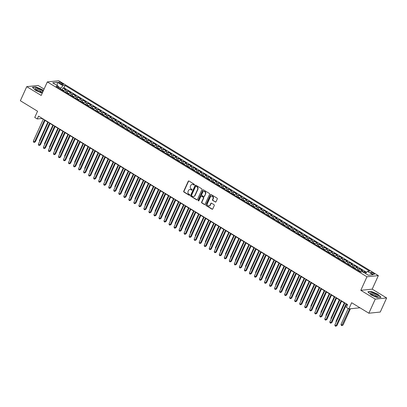 <?xml version="1.0" encoding="UTF-8"?>
<svg xmlns="http://www.w3.org/2000/svg" width="407" height="407" viewBox="0 0 407 407"><rect width="100%" height="100%" fill="white"/><g stroke="black" fill="none" stroke-linecap="round" stroke-linejoin="round"><path stroke-width="0.61" d="M194.398 184.814A0.443 0.387 -95.9 0 0 194.231 184.213L188.99 181.018A0.631 0.555 -95.9 0 0 188.248 181.273L183.725 191.234A0.631 0.555 -95.9 0 0 183.969 192.089L189.209 195.284A0.443 0.387 -95.9 0 0 189.733 195.106A0.443 0.387 -95.9 0 0 189.56 194.505L188.884 194.093A2.02 1.77 -95.9 0 1 188.11 191.361L188.487 190.532A2.02 1.77 -95.9 0 1 190.868 189.723L191.544 190.135A0.443 0.387 -95.9 0 0 191.895 189.362L191.219 188.945A2.02 1.77 -95.9 0 1 190.44 186.213L190.817 185.383A2.02 1.77 -95.9 0 1 193.203 184.575L193.88 184.987A0.443 0.387 -95.9 0 0 194.398 184.814M373.55 273.239A2.055 0.549 24.4 0 0 370.691 272.492A2.055 0.549 24.4 0 0 371.581 273.443A2.055 0.549 24.4 0 0 374.435 274.191A2.055 0.549 24.4 0 0 373.55 273.239M215.262 202.02A0.631 0.555 -95.9 0 0 216.005 201.765L217.277 198.972A0.631 0.555 -95.9 0 0 217.033 198.117L211.213 194.566A0.631 0.555 -95.9 0 0 210.47 194.821L205.947 204.782A0.631 0.555 -95.9 0 0 206.191 205.637L212.011 209.183A0.631 0.555 -95.9 0 0 212.754 208.933L214.286 205.555A0.631 0.555 -95.9 0 0 214.046 204.701L211.554 203.185A0.631 0.555 -95.9 0 0 210.811 203.434L210.053 205.108A1.689 1.48 -95.9 0 1 207.412 203.5L210.388 196.942A1.689 1.48 -95.9 0 1 213.024 198.55L212.53 199.644A0.631 0.555 -95.9 0 0 212.769 200.498L215.573 201.984A0.631 0.555 -95.9 0 0 215.73 202.05M44.078 89.092L38.136 85.465L26.745 86.645L20.35 100.738L37.561 111.233L34.748 117.435L37.261 118.966L38.543 116.148L347.609 304.578L346.326 307.402L348.84 308.933L359.941 307.784M375.259 299.13L386.65 297.955L372.202 289.143L360.811 290.323L375.259 299.13L368.864 313.222L351.653 302.732L348.84 308.933M360.811 290.323L366.951 276.791L47.329 81.924L58.72 80.744L378.337 275.615L366.951 276.791M26.745 86.645L41.193 95.452L47.329 81.924M201.933 189.616A0.631 0.555 -95.9 0 0 201.694 188.762L195.869 185.216A0.631 0.555 -95.9 0 0 195.126 185.465L190.608 195.426A0.631 0.555 -95.9 0 0 190.852 196.281L196.673 199.832A0.631 0.555 -95.9 0 0 197.415 199.578L201.933 189.616M203.541 189.891L209.361 193.442A0.631 0.555 -95.9 0 1 209.605 194.292L205.087 204.253A0.631 0.555 -95.9 0 1 204.339 204.507L201.852 202.986A0.631 0.555 -95.9 0 1 201.607 202.137L203.439 198.097A0.631 0.555 -95.9 0 0 203.2 197.242L201.546 196.235A0.631 0.555 -95.9 0 0 200.804 196.484L198.896 200.692A0.443 0.387 -95.9 0 1 198.204 200.269L202.798 190.145A0.631 0.555 -95.9 0 1 203.541 189.891M386.65 297.955L380.255 312.047L368.864 313.222M366.112 272.771L364.479 271.779L364.082 272.649M363.013 271.998A2.569 1.028 -58.6 0 1 363.354 271.891L361.345 270.67L362.469 270.553L359.452 268.712L358.715 270.34M356.939 269.831A2.569 1.028 -58.6 0 1 358.333 268.829L356.318 267.603L357.443 267.485L354.431 265.649L353.693 267.277M351.913 266.768A2.569 1.028 -58.6 0 1 353.307 265.766L351.297 264.54L352.421 264.423L349.404 262.586L348.667 264.209M346.886 263.705A2.569 1.028 -58.6 0 1 348.28 262.703L346.271 261.477L347.395 261.36L344.378 259.524L343.64 261.146M341.86 260.638A2.569 1.028 -58.6 0 1 343.254 259.635L341.244 258.414L342.368 258.297L339.352 256.456L338.614 258.084M336.838 257.575A2.569 1.028 -58.6 0 1 338.227 256.573L336.218 255.347L337.342 255.23L334.325 253.393L333.587 255.021M331.812 254.512A2.569 1.028 -58.6 0 1 333.206 253.51L331.191 252.284L332.316 252.167L329.304 250.33L328.566 251.953M326.785 251.45A2.569 1.028 -58.6 0 1 328.179 250.447L326.17 249.221L327.289 249.104L324.277 247.268L323.54 248.891M321.759 248.382A2.569 1.028 -58.6 0 1 323.153 247.38L321.143 246.154L322.268 246.042L319.251 244.2L318.513 245.828M316.732 245.319A2.569 1.028 -58.6 0 1 318.126 244.317L316.117 243.091L317.241 242.974L314.224 241.137L313.487 242.765M311.711 242.257A2.569 1.028 -58.6 0 1 313.1 241.254L311.09 240.028L312.215 239.911L309.198 238.075L308.46 239.698M306.685 239.194A2.569 1.028 -58.6 0 1 308.079 238.192L306.064 236.966L307.188 236.849L304.177 235.012L303.439 236.635M301.658 236.126A2.569 1.028 -58.6 0 1 303.052 235.124L301.043 233.898L302.162 233.786L299.15 231.944L298.412 233.572M296.632 233.063A2.569 1.028 -58.6 0 1 298.026 232.061L296.016 230.835L297.141 230.718L294.124 228.882L293.386 230.51M291.605 230.001A2.569 1.028 -58.6 0 1 292.999 228.999L290.99 227.772L292.114 227.655L289.097 225.819L288.359 227.442M286.584 226.938A2.569 1.028 -58.6 0 1 287.973 225.936L285.963 224.71L287.088 224.593L284.071 222.756L283.333 224.379M281.558 223.87A2.569 1.028 -58.6 0 1 282.946 222.868L280.937 221.642L282.061 221.53L279.049 219.688L278.312 221.316M276.531 220.808A2.569 1.028 -58.6 0 1 277.925 219.805L275.915 218.579L277.035 218.462L274.023 216.626L273.285 218.254M271.505 217.745A2.569 1.028 -58.6 0 1 272.899 216.743L270.889 215.517L272.013 215.4L268.996 213.563L268.259 215.186M266.478 214.682A2.569 1.028 -58.6 0 1 267.872 213.68L265.863 212.454L266.987 212.337L263.97 210.5L263.232 212.123M261.457 211.615A2.569 1.028 -58.6 0 1 262.846 210.612L260.836 209.386L261.96 209.274L258.944 207.433L258.206 209.061M256.43 208.552A2.569 1.028 -58.6 0 1 257.819 207.55L255.81 206.324L256.934 206.207L253.922 204.37L253.185 205.998M251.404 205.489A2.569 1.028 -58.6 0 1 252.798 204.487L250.788 203.261L251.908 203.144L248.896 201.307L248.158 202.93M246.377 202.427A2.569 1.028 -58.6 0 1 247.771 201.424L245.762 200.198L246.886 200.081L243.869 198.245L243.132 199.868M241.351 199.359A2.569 1.028 -58.6 0 1 242.745 198.357L240.735 197.13L241.86 197.019L238.843 195.177L238.105 196.805M236.33 196.296A2.569 1.028 -58.6 0 1 237.719 195.294L235.709 194.068L236.833 193.951L233.816 192.114L233.079 193.742M231.303 193.233A2.569 1.028 -58.6 0 1 232.692 192.231L230.683 191.005L231.807 190.888L228.79 189.052L228.057 190.674M226.277 190.171A2.569 1.028 -58.6 0 1 227.671 189.169L225.661 187.942L226.78 187.825L223.769 185.989L223.031 187.612M221.25 187.103A2.569 1.028 -58.6 0 1 222.644 186.101L220.635 184.875L221.759 184.763L218.742 182.921L218.004 184.549M216.224 184.04A2.569 1.028 -58.6 0 1 217.618 183.038L215.608 181.812L216.733 181.695L213.716 179.858L212.978 181.486M211.197 180.978A2.569 1.028 -58.6 0 1 212.591 179.975L210.582 178.749L211.706 178.632L208.689 176.796L207.952 178.419M206.176 177.915A2.569 1.028 -58.6 0 1 207.565 176.913L205.555 175.687L206.68 175.57L203.663 173.733L202.925 175.356M201.15 174.847A2.569 1.028 -58.6 0 1 202.544 173.845L200.529 172.619L201.653 172.507L198.641 170.665L197.904 172.293M196.123 171.785A2.569 1.028 -58.6 0 1 197.517 170.782L195.508 169.556L196.632 169.439L193.615 167.603L192.877 169.231M191.097 168.722A2.569 1.028 -58.6 0 1 192.491 167.72L190.481 166.494L191.605 166.377L188.589 164.54L187.851 166.163M186.07 165.659A2.569 1.028 -58.6 0 1 187.464 164.657L185.455 163.431L186.579 163.314L183.562 161.477L182.824 163.1M181.049 162.591A2.569 1.028 -58.6 0 1 182.438 161.589L180.428 160.363L181.553 160.251L178.536 158.409L177.798 160.037M176.022 159.529A2.569 1.028 -58.6 0 1 177.416 158.527L175.402 157.3L176.526 157.183L173.514 155.347L172.777 156.975M170.996 156.466A2.569 1.028 -58.6 0 1 172.39 155.464L170.38 154.238L171.505 154.121L168.488 152.284L167.75 153.907M165.97 153.403A2.569 1.028 -58.6 0 1 167.363 152.401L165.354 151.175L166.478 151.058L163.461 149.221L162.724 150.844M160.943 150.336A2.569 1.028 -58.6 0 1 162.337 149.333L160.327 148.107L161.452 147.995L158.435 146.154L157.697 147.782M155.922 147.273A2.569 1.028 -58.6 0 1 157.311 146.271L155.301 145.045L156.425 144.928L153.408 143.091L152.671 144.719M150.895 144.21A2.569 1.028 -58.6 0 1 152.289 143.208L150.275 141.982L151.399 141.865L148.387 140.028L147.649 141.651M145.869 141.148A2.569 1.028 -58.6 0 1 147.263 140.145L145.253 138.919L146.372 138.802L143.361 136.966L142.623 138.589M140.842 138.08A2.569 1.028 -58.6 0 1 142.236 137.078L140.227 135.852L141.351 135.74L138.334 133.898L137.597 135.526M135.816 135.017A2.569 1.028 -58.6 0 1 137.21 134.015L135.2 132.789L136.325 132.672L133.308 130.835L132.57 132.463M130.795 131.954A2.569 1.028 -58.6 0 1 132.183 130.952L130.174 129.726L131.298 129.609L128.281 127.773L127.544 129.395M125.768 128.892A2.569 1.028 -58.6 0 1 127.162 127.89L125.147 126.663L126.272 126.546L123.26 124.71L122.522 126.333M120.742 125.824A2.569 1.028 -58.6 0 1 122.136 124.822L120.126 123.596L121.245 123.484L118.234 121.642L117.496 123.27M115.715 122.761A2.569 1.028 -58.6 0 1 117.109 121.759L115.1 120.533L116.224 120.416L113.207 118.579L112.469 120.207M110.689 119.699A2.569 1.028 -58.6 0 1 112.083 118.696L110.073 117.47L111.197 117.353L108.181 115.517L107.443 117.14M105.667 116.631A2.569 1.028 -58.6 0 1 107.056 115.634L105.047 114.408L106.171 114.291L103.154 112.454L102.416 114.077M100.641 113.568A2.569 1.028 -58.6 0 1 102.03 112.566L100.02 111.34L101.145 111.228L98.133 109.386L97.395 111.014M95.614 110.506A2.569 1.028 -58.6 0 1 97.008 109.503L94.999 108.277L96.118 108.16L93.106 106.324L92.369 107.952M90.588 107.443A2.569 1.028 -58.6 0 1 91.982 106.441L89.972 105.215L91.097 105.098L88.08 103.261L87.342 104.884M85.562 104.375A2.569 1.028 -58.6 0 1 86.956 103.378L84.946 102.152L86.07 102.035L83.053 100.193L82.316 101.821M80.54 101.312A2.569 1.028 -58.6 0 1 81.929 100.31L79.92 99.084L81.044 98.972L78.027 97.131L77.289 98.759M75.514 98.25A2.569 1.028 -58.6 0 1 76.903 97.248L74.893 96.021L76.017 95.904L73.006 94.068L72.268 95.696M70.487 95.187A2.569 1.028 -58.6 0 1 71.881 94.185L69.872 92.959L70.991 92.842L67.979 91.005L66.855 91.122A2.569 1.028 121.4 0 0 65.461 92.119M67.241 92.628L67.979 91.005M59.478 83.14L60.582 83.811A1.989 0.534 24.4 0 0 63.355 84.539A1.989 0.534 24.4 0 0 62.495 83.618L61.386 82.942A1.989 0.534 24.4 0 0 58.618 82.219A1.989 0.534 24.4 0 0 59.478 83.14M365.445 273.479L367.445 271.362L369.602 271.143L65.059 85.465L62.902 85.689L60.251 88.945M367.445 271.362L372.975 274.735L368.294 275.218L362.764 271.845L360.612 272.069L56.069 86.396L58.221 86.172L52.696 82.804L57.377 82.316L62.902 85.689M366.554 272.308L63.985 87.836L62.953 87.937L65.97 89.779L64.845 89.896A2.569 1.028 121.4 0 0 63.451 90.898M71.881 94.185L73.006 94.068M76.903 97.248L78.027 97.131M81.929 100.31L83.053 100.193M86.956 103.378L88.08 103.261M91.982 106.441L93.106 106.324M97.008 109.503L98.133 109.386M102.03 112.566L103.154 112.454M107.056 115.634L108.181 115.517M112.083 118.696L113.207 118.579M117.109 121.759L118.234 121.642M122.136 124.822L123.26 124.71M127.162 127.89L128.281 127.773M132.183 130.952L133.308 130.835M137.21 134.015L138.334 133.898M142.236 137.078L143.361 136.966M147.263 140.145L148.387 140.028M152.289 143.208L153.408 143.091M157.311 146.271L158.435 146.154M162.337 149.333L163.461 149.221M167.363 152.401L168.488 152.284M172.39 155.464L173.514 155.347M177.416 158.527L178.536 158.409M182.438 161.589L183.562 161.477M187.464 164.657L188.589 164.54M192.491 167.72L193.615 167.603M197.517 170.782L198.641 170.665M202.544 173.845L203.663 173.733M207.565 176.913L208.689 176.796M212.591 179.975L213.716 179.858M217.618 183.038L218.742 182.921M222.644 186.101L223.769 185.989M227.671 189.169L228.79 189.052M232.692 192.231L233.816 192.114M237.719 195.294L238.843 195.177M242.745 198.357L243.869 198.245M247.771 201.424L248.896 201.307M252.798 204.487L253.922 204.37M257.819 207.55L258.944 207.433M262.846 210.612L263.97 210.5M267.872 213.68L268.996 213.563M272.899 216.743L274.023 216.626M277.925 219.805L279.049 219.688M282.946 222.868L284.071 222.756M287.973 225.936L289.097 225.819M292.999 228.999L294.124 228.882M298.026 232.061L299.15 231.944M303.052 235.124L304.177 235.012M308.079 238.192L309.198 238.075M313.1 241.254L314.224 241.137M318.126 244.317L319.251 244.2M323.153 247.38L324.277 247.268M328.179 250.447L329.304 250.33M333.206 253.51L334.325 253.393M338.227 256.573L339.352 256.456M343.254 259.635L344.378 259.524M348.28 262.703L349.404 262.586M353.307 265.766L354.431 265.649M358.333 268.829L359.452 268.712M363.354 271.891L364.479 271.779M60.648 88.07L58.267 86.62M372.202 289.143L378.337 275.615M37.261 118.966L41.88 118.488L43.239 119.317M45.07 120.436L48.265 122.38M50.097 123.499L53.292 125.448M55.123 126.562L58.318 128.51M60.144 129.624L63.339 131.573M65.171 132.692L68.366 134.636M70.197 135.755L73.392 137.703M75.224 138.818L78.419 140.766M80.25 141.88L83.445 143.829M85.272 144.948L88.467 146.891M90.298 148.011L93.493 149.959M95.324 151.073L98.519 153.022M100.351 154.136L103.546 156.085M105.377 157.204L108.572 159.147M110.399 160.266L113.594 162.215M115.425 163.329L118.62 165.278M120.452 166.392L123.647 168.34M125.478 169.46L128.673 171.403M130.505 172.522L133.7 174.471M135.531 175.585L138.721 177.533M140.552 178.648L143.747 180.596M145.579 181.715L148.774 183.659M150.605 184.778L153.8 186.727M155.632 187.841L158.827 189.789M160.658 190.903L163.848 192.852M165.68 193.971L168.874 195.915M170.706 197.034L173.901 198.982M175.732 200.096L178.927 202.045M180.759 203.159L183.954 205.108M185.785 206.227L188.975 208.17M190.807 209.29L194.002 211.238M195.833 212.352L199.028 214.301M200.86 215.415L204.055 217.363M205.886 218.483L209.081 220.426M210.912 221.545L214.107 223.494M215.934 224.608L219.129 226.557M220.96 227.671L224.155 229.619M225.987 230.738L229.182 232.682M231.013 233.801L234.208 235.75M236.04 236.864L239.235 238.812M241.061 239.927L244.256 241.875M246.087 242.994L249.282 244.938M251.114 246.057L254.309 248.005M256.14 249.12L259.335 251.068M261.167 252.182L264.362 254.131M266.188 255.25L269.383 257.193M271.215 258.313L274.41 260.261M276.241 261.375L279.436 263.324M281.268 264.438L284.462 266.387M286.294 267.506L289.489 269.454M291.32 270.569L294.51 272.517M296.342 273.631L299.537 275.58M301.368 276.694L304.563 278.642M306.395 279.762L309.59 281.71M311.421 282.824L314.616 284.773M316.448 285.887L319.637 287.835M321.469 288.95L324.664 290.898M326.495 292.017L329.69 293.966M331.522 295.08L334.717 297.029M336.548 298.143L339.743 300.091M341.575 301.205L344.765 303.154M346.596 304.273L347.497 304.823M62.215 89.565L62.953 87.937M63.985 87.836L65.059 85.465M58.384 87.805L58.221 86.172M69.872 92.959A2.569 1.028 121.4 0 0 68.478 93.961M74.893 96.021A2.569 1.028 121.4 0 0 73.504 97.024M79.92 99.084A2.569 1.028 121.4 0 0 78.526 100.086M84.946 102.152A2.569 1.028 121.4 0 0 83.552 103.154M89.972 105.215A2.569 1.028 121.4 0 0 88.578 106.217M94.999 108.277A2.569 1.028 121.4 0 0 93.605 109.28M100.02 111.34A2.569 1.028 121.4 0 0 98.631 112.342M105.047 114.408A2.569 1.028 121.4 0 0 103.653 115.41M110.073 117.47A2.569 1.028 121.4 0 0 108.679 118.473M115.1 120.533A2.569 1.028 121.4 0 0 113.706 121.535M120.126 123.596A2.569 1.028 121.4 0 0 118.732 124.598M125.147 126.663A2.569 1.028 121.4 0 0 123.759 127.666M130.174 129.726A2.569 1.028 121.4 0 0 128.78 130.728M135.2 132.789A2.569 1.028 121.4 0 0 133.806 133.791M140.227 135.852A2.569 1.028 121.4 0 0 138.833 136.854M145.253 138.919A2.569 1.028 121.4 0 0 143.859 139.922M150.275 141.982A2.569 1.028 121.4 0 0 148.886 142.984M155.301 145.045A2.569 1.028 121.4 0 0 153.912 146.047M160.327 148.107A2.569 1.028 121.4 0 0 158.934 149.11M165.354 151.175A2.569 1.028 121.4 0 0 163.96 152.177M170.38 154.238A2.569 1.028 121.4 0 0 168.986 155.24M175.402 157.3A2.569 1.028 121.4 0 0 174.013 158.303M180.428 160.363A2.569 1.028 121.4 0 0 179.039 161.365M185.455 163.431A2.569 1.028 121.4 0 0 184.061 164.433M190.481 166.494A2.569 1.028 121.4 0 0 189.087 167.496M195.508 169.556A2.569 1.028 121.4 0 0 194.114 170.558M200.529 172.619A2.569 1.028 121.4 0 0 199.14 173.621M205.555 175.687A2.569 1.028 121.4 0 0 204.166 176.689M210.582 178.749A2.569 1.028 121.4 0 0 209.188 179.752M215.608 181.812A2.569 1.028 121.4 0 0 214.214 182.814M220.635 184.875A2.569 1.028 121.4 0 0 219.241 185.877M225.661 187.942A2.569 1.028 121.4 0 0 224.267 188.945M230.683 191.005A2.569 1.028 121.4 0 0 229.294 192.007M235.709 194.068A2.569 1.028 121.4 0 0 234.315 195.07M240.735 197.13A2.569 1.028 121.4 0 0 239.341 198.133M245.762 200.198A2.569 1.028 121.4 0 0 244.368 201.2M250.788 203.261A2.569 1.028 121.4 0 0 249.394 204.263M255.81 206.324A2.569 1.028 121.4 0 0 254.421 207.326M260.836 209.386A2.569 1.028 121.4 0 0 259.442 210.388M265.863 212.454A2.569 1.028 121.4 0 0 264.469 213.456M270.889 215.517A2.569 1.028 121.4 0 0 269.495 216.519M275.915 218.579A2.569 1.028 121.4 0 0 274.522 219.582M280.937 221.642A2.569 1.028 121.4 0 0 279.548 222.644M285.963 224.71A2.569 1.028 121.4 0 0 284.569 225.712M290.99 227.772A2.569 1.028 121.4 0 0 289.596 228.775M296.016 230.835A2.569 1.028 121.4 0 0 294.622 231.837M301.043 233.898A2.569 1.028 121.4 0 0 299.649 234.9M306.064 236.966A2.569 1.028 121.4 0 0 304.675 237.968M311.09 240.028A2.569 1.028 121.4 0 0 309.696 241.03M316.117 243.091A2.569 1.028 121.4 0 0 314.723 244.093M321.143 246.154A2.569 1.028 121.4 0 0 319.749 247.156M326.17 249.221A2.569 1.028 121.4 0 0 324.776 250.224M331.191 252.284A2.569 1.028 121.4 0 0 329.802 253.286M336.218 255.347A2.569 1.028 121.4 0 0 334.829 256.349M341.244 258.414A2.569 1.028 121.4 0 0 339.85 259.412M346.271 261.477A2.569 1.028 121.4 0 0 344.877 262.479M351.297 264.54A2.569 1.028 121.4 0 0 349.903 265.542M356.318 267.603A2.569 1.028 121.4 0 0 354.929 268.605M361.345 270.67A2.569 1.028 121.4 0 0 359.956 271.667M57.158 85.521L57.377 82.316M43.371 90.654L42.404 89.682L35.836 86.905L32.407 87.261L35.541 90.395L42.104 93.172M380.988 297.339L377.854 294.205L371.286 291.422L367.857 291.778L370.991 294.912L377.554 297.69L380.988 297.339M194.251 184.987A0.443 0.387 -95.9 0 1 194.185 184.956L193.508 184.544A2.02 1.77 -95.9 0 0 192.343 184.33M190.008 189.479A2.02 1.77 -95.9 0 1 191.173 189.687L191.855 190.105A0.443 0.387 -95.9 0 0 191.916 190.135M188.833 180.952A0.631 0.555 -95.9 0 0 188.553 181.237L184.035 191.198A0.631 0.555 -95.9 0 0 184.279 192.053L189.52 195.248A0.443 0.387 -95.9 0 0 189.581 195.279M195.711 185.149A0.631 0.555 -95.9 0 0 195.436 185.434L190.914 195.396A0.631 0.555 -95.9 0 0 191.158 196.25L196.978 199.796A0.631 0.555 -95.9 0 0 197.141 199.862M196.062 186.32A0.443 0.387 -95.9 0 0 195.543 186.498L191.575 195.238A0.443 0.387 -95.9 0 0 191.743 195.838L192.46 196.276A2.02 1.77 -95.9 0 0 194.841 195.467L197.553 189.489A2.02 1.77 -95.9 0 0 196.779 186.757L196.372 186.289A0.443 0.387 -95.9 0 0 196.001 186.289M193.625 196.484A2.02 1.77 -95.9 0 0 195.151 195.431L194.841 195.467M196.372 186.289L197.085 186.721A2.02 1.77 -95.9 0 1 197.858 189.459L195.151 195.431M201.389 196.169A0.631 0.555 -95.9 0 1 201.852 196.199L203.505 197.207A0.631 0.555 -95.9 0 1 203.749 198.061L201.918 202.101A0.631 0.555 -95.9 0 0 202.157 202.956L204.65 204.477A0.631 0.555 -95.9 0 0 204.807 204.538M203.383 189.825A0.631 0.555 -95.9 0 0 203.103 190.11L198.509 200.239A0.443 0.387 -95.9 0 0 198.743 200.865M205.342 193.905A1.689 1.48 -95.9 0 0 202.701 192.292L201.653 194.602A0.631 0.555 -95.9 0 0 201.897 195.457L203.551 196.464A0.631 0.555 -95.9 0 0 204.294 196.215L205.652 193.869A1.689 1.48 -95.9 0 0 204.004 191.412M204.019 196.5A0.631 0.555 -95.9 0 0 204.604 196.179L204.294 196.215M205.652 193.869L204.604 196.179M211.686 196.062A1.689 1.48 -95.9 0 1 213.334 198.519L212.836 199.613A0.631 0.555 -95.9 0 0 213.08 200.468L215.573 201.984M209.056 205.957A1.689 1.48 -95.9 0 0 210.358 205.077L210.053 205.108M211.396 203.118A0.631 0.555 -95.9 0 0 211.116 203.403L210.358 205.077M211.055 194.5A0.631 0.555 -95.9 0 0 210.775 194.79L206.257 204.746A0.631 0.555 -95.9 0 0 206.502 205.601L212.322 209.152A0.631 0.555 -95.9 0 0 212.479 209.218M63.838 90.481L61.289 89.367A1.704 0.682 121.4 0 0 61.065 89.438M62.586 90.41L61.986 90.044M47.838 122.12L39.484 140.537L39.911 140.797M39.698 141.27L39.484 140.537M44.602 119.846L34.58 141.936L33.328 141.173L43.346 119.078M45.177 120.197L35.353 141.86L34.102 142.419L33.603 142.109L33.328 141.173M35.353 141.86L34.102 142.419M40.924 89.947A4.177 1.114 24.4 0 0 36.452 88.197A4.177 1.114 24.4 0 0 35.363 89.128A4.177 1.114 24.4 0 0 36.92 90.359A4.177 1.114 24.4 0 0 42.033 92.155A4.177 1.114 24.4 0 0 40.924 89.947M41.168 92.068A2.859 0.763 24.4 0 0 41.224 92.002A2.859 0.763 24.4 0 0 39.988 90.68A2.859 0.763 24.4 0 0 36.014 89.637A2.859 0.763 24.4 0 0 35.994 89.723M32.601 87.454L35.882 87.113L42.247 89.81L43.284 90.847M372.542 292.842A4.177 1.114 24.4 0 0 370.813 293.645A4.177 1.114 24.4 0 0 376.2 296.5A4.177 1.114 24.4 0 0 377.482 296.672A4.177 1.114 24.4 0 0 377.243 295.06A4.177 1.114 24.4 0 0 372.542 292.842M376.617 296.591A2.859 0.763 24.4 0 0 376.673 296.52A2.859 0.763 24.4 0 0 375.544 295.263A2.859 0.763 24.4 0 0 372.817 294.088A2.859 0.763 24.4 0 0 371.464 294.159A2.859 0.763 24.4 0 0 371.443 294.241M368.05 291.972L371.332 291.636L377.696 294.327L380.733 297.364L377.554 297.69M68.864 93.544L66.316 92.43A1.704 0.682 121.4 0 0 66.092 92.506M67.613 93.473L67.007 93.106M52.864 125.183L44.511 143.6L44.938 143.859M44.724 144.332L44.511 143.6M73.891 96.607L71.342 95.492A1.704 0.682 121.4 0 0 71.113 95.569M72.639 96.535L72.034 96.169M57.886 128.251L49.532 146.662L49.964 146.927M49.751 147.395L49.532 146.662M78.917 99.669L76.368 98.56A1.704 0.682 121.4 0 0 76.14 98.631M77.661 99.603L77.06 99.232M62.912 131.313L54.558 149.725L54.986 149.99M54.772 150.458L54.558 149.725M83.939 102.737L81.395 101.623A1.704 0.682 121.4 0 0 81.166 101.699M82.687 102.666L82.087 102.299M67.938 134.376L59.585 152.793L60.012 153.052M59.798 153.525L59.585 152.793M49.629 122.909L39.606 145.004L38.35 144.236L48.372 122.141M50.203 123.26L40.379 144.923L39.128 145.482L38.624 145.177L38.35 144.236M40.379 144.923L39.128 145.482M54.655 125.972L44.633 148.067L43.376 147.298L53.398 125.208M55.23 126.323L45.401 147.985L44.154 148.545L43.651 148.24L43.376 147.298M45.401 147.985L44.154 148.545M59.681 129.034L49.659 151.129L48.402 150.366L58.425 128.271M60.256 129.385L50.427 151.053L49.181 151.608L48.677 151.302L48.402 150.366M50.427 151.053L49.181 151.608M64.708 132.102L54.686 154.192L53.429 153.429L63.451 131.334M65.283 132.453L55.454 154.116L54.207 154.675L53.704 154.365L53.429 153.429M55.454 154.116L54.207 154.675M88.965 105.8L86.416 104.685A1.704 0.682 121.4 0 0 86.192 104.762M87.714 105.728L87.113 105.362M72.965 137.439L64.611 155.856L65.039 156.115M64.825 156.588L64.611 155.856M69.729 135.165L59.712 157.26L58.455 156.492L68.473 134.396M70.304 135.516L60.48 157.178L59.229 157.738L58.73 157.433L58.455 156.492M60.48 157.178L59.229 157.738M93.992 108.862L91.443 107.748A1.704 0.682 121.4 0 0 91.219 107.824M92.74 108.791L92.135 108.425M77.991 140.507L69.638 158.918L70.065 159.183M69.851 159.651L69.638 158.918M74.756 138.227L64.733 160.322L63.477 159.554L73.499 137.464M75.331 138.578L65.507 160.241L64.255 160.801L63.751 160.495L63.477 159.554M65.507 160.241L64.255 160.801M99.018 111.925L96.469 110.816A1.704 0.682 121.4 0 0 96.24 110.887M97.766 111.859L97.161 111.487M83.013 143.569L74.659 161.981L75.091 162.245M74.878 162.714L74.659 161.981M79.782 141.29L69.76 163.385L68.503 162.622L78.526 140.527M80.357 141.641L70.528 163.309L69.282 163.863L68.778 163.558L68.503 162.622M70.528 163.309L69.282 163.863M104.044 114.993L101.496 113.879A1.704 0.682 121.4 0 0 101.267 113.955M102.788 114.922L102.188 114.555M88.039 146.632L79.686 165.049L80.113 165.308M79.899 165.781L79.686 165.049M84.809 144.358L74.786 166.448L73.53 165.685L83.552 143.59M85.384 144.709L75.554 166.371L74.308 166.931L73.804 166.621L73.53 165.685M75.554 166.371L74.308 166.931M109.066 118.055L106.522 116.941A1.704 0.682 121.4 0 0 106.293 117.018M107.814 117.984L107.214 117.618M93.066 149.695L84.712 168.111L85.139 168.371M84.926 168.844L84.712 168.111M89.835 147.42L79.813 169.516L78.556 168.747L88.578 146.652M90.41 147.772L80.581 169.434L79.334 169.994L78.831 169.688L78.556 168.747M80.581 169.434L79.334 169.994M114.092 121.118L111.543 120.004A1.704 0.682 121.4 0 0 111.32 120.08M112.841 121.047L112.24 120.681M98.092 152.762L89.738 171.174L90.166 171.439M89.952 171.907L89.738 171.174M94.856 150.483L84.839 172.578L83.583 171.81L93.605 149.72M95.431 150.834L85.607 172.497L84.356 173.056L83.857 172.751L83.583 171.81M85.607 172.497L84.356 173.056M119.119 124.181L116.57 123.072A1.704 0.682 121.4 0 0 116.346 123.143M117.867 124.115L117.262 123.743M103.119 155.825L94.765 174.237L95.192 174.501M94.979 174.969L94.765 174.237M99.883 153.546L89.861 175.641L88.604 174.878L98.626 152.783M100.458 153.897L90.634 175.565L89.382 176.119L88.884 175.814L88.604 174.878M90.634 175.565L89.382 176.119M124.145 127.249L121.596 126.134A1.704 0.682 121.4 0 0 121.367 126.211M122.894 127.177L122.288 126.811M108.14 158.888L99.786 177.304L100.219 177.564M100.005 178.037L99.786 177.304M104.909 156.614L94.887 178.704L93.63 177.94L103.653 155.845M105.484 156.965L95.655 178.627L94.409 179.187L93.905 178.877L93.63 177.94M95.655 178.627L94.409 179.187M109.936 159.676L99.913 181.771L98.657 181.003L108.679 158.908M110.511 160.027L100.682 181.69L99.435 182.25L98.932 181.944L98.657 181.003M100.682 181.69L99.435 182.25M114.962 162.739L104.94 184.834L103.683 184.066L113.706 161.976M115.537 163.09L105.708 184.753L104.462 185.312L103.958 185.007L103.683 184.066M105.708 184.753L104.462 185.312M129.172 130.311L126.623 129.197A1.704 0.682 121.4 0 0 126.394 129.273M127.92 130.24L127.315 129.874M113.166 161.95L104.813 180.367L105.24 180.627M105.026 181.1L104.813 180.367M134.193 133.374L131.649 132.26A1.704 0.682 121.4 0 0 131.42 132.336M132.941 133.303L132.341 132.936M118.193 165.018L109.839 183.43L110.266 183.694M110.053 184.162L109.839 183.43M139.219 136.437L136.671 135.328A1.704 0.682 121.4 0 0 136.447 135.399M137.968 136.37L137.368 135.999M123.219 168.081L114.866 186.492L115.293 186.757M115.079 187.225L114.866 186.492M119.984 165.802L109.966 187.897L108.71 187.134L118.732 165.038M120.558 166.153L110.735 187.82L109.488 188.375L108.984 188.07L108.71 187.134M110.735 187.82L109.488 188.375M144.246 139.504L141.697 138.39A1.704 0.682 121.4 0 0 141.473 138.466M142.994 139.433L142.389 139.067M128.246 171.143L119.892 189.56L120.319 189.82M120.106 190.293L119.892 189.56M125.01 168.869L114.988 190.959L113.731 190.196L123.753 168.101M125.585 169.22L115.761 190.883L114.509 191.443L114.011 191.132L113.731 190.196M115.761 190.883L114.509 191.443M149.272 142.567L146.724 141.453A1.704 0.682 121.4 0 0 146.495 141.529M148.021 142.496L147.415 142.129M133.267 174.206L124.913 192.623L125.346 192.882M125.132 193.356L124.913 192.623M130.037 171.932L120.014 194.027L118.758 193.259L128.78 171.164M130.611 172.283L120.782 193.946L119.536 194.505L119.032 194.2L118.758 193.259M120.782 193.946L119.536 194.505M154.299 145.63L151.75 144.516A1.704 0.682 121.4 0 0 151.521 144.592M153.047 145.558L152.442 145.192M138.294 177.274L129.94 195.686L130.372 195.95M130.154 196.418L129.94 195.686M135.063 174.995L125.041 197.09L123.784 196.322L133.806 174.232M135.638 175.346L125.809 197.008L124.562 197.568L124.059 197.263L123.784 196.322M125.809 197.008L124.562 197.568M159.32 148.692L156.776 147.583A1.704 0.682 121.4 0 0 156.547 147.655M158.069 148.626L157.468 148.255M143.32 180.337L134.966 198.748L135.394 199.013M135.18 199.481L134.966 198.748M140.089 178.057L130.067 200.152L128.81 199.389L138.833 177.294M140.664 178.408L130.835 200.076L129.589 200.631L129.085 200.325L128.81 199.389M130.835 200.076L129.589 200.631M164.347 151.76L161.803 150.646A1.704 0.682 121.4 0 0 161.574 150.722M163.095 151.689L162.495 151.323M148.346 183.399L139.993 201.816L140.42 202.076M140.206 202.549L139.993 201.816M145.116 181.125L135.093 203.215L133.837 202.452L143.859 180.357M145.686 181.476L135.862 203.139L134.615 203.698L134.112 203.388L133.837 202.452M135.862 203.139L134.615 203.698M169.373 154.823L166.824 153.709A1.704 0.682 121.4 0 0 166.6 153.785M168.122 154.752L167.516 154.385M153.373 186.462L145.019 204.879L145.447 205.138M145.233 205.611L145.019 204.879M150.137 184.188L140.115 206.283L138.858 205.515L148.881 183.42M150.712 184.539L140.888 206.201L139.637 206.761L139.138 206.456L138.858 205.515M140.888 206.201L139.637 206.761M174.4 157.885L171.851 156.771A1.704 0.682 121.4 0 0 171.622 156.848M173.148 157.814L172.543 157.448M158.394 189.53L150.046 207.941L150.473 208.206M150.259 208.674L150.046 207.941M155.164 187.251L145.141 209.346L143.885 208.577L153.907 186.487M155.739 187.602L145.91 209.264L144.663 209.824L144.159 209.519L143.885 208.577M145.91 209.264L144.663 209.824M179.426 160.948L176.877 159.839A1.704 0.682 121.4 0 0 176.648 159.91M178.174 160.882L177.569 160.511M163.421 192.592L155.067 211.004L155.499 211.269M155.286 211.737L155.067 211.004M184.447 164.016L181.904 162.902A1.704 0.682 121.4 0 0 181.675 162.978M183.196 163.945L182.595 163.578M168.447 195.655L160.093 214.072L160.521 214.331M160.307 214.804L160.093 214.072M189.474 167.079L186.93 165.964A1.704 0.682 121.4 0 0 186.701 166.041M188.222 167.007L187.622 166.641M173.474 198.718L165.12 217.135L165.547 217.394M165.334 217.867L165.12 217.135M160.19 190.313L150.168 212.408L148.911 211.645L158.934 189.55M160.765 190.664L150.936 212.332L149.69 212.886L149.186 212.581L148.911 211.645M150.936 212.332L149.69 212.886M165.217 193.381L155.194 215.471L153.938 214.708L163.96 192.613M165.791 193.732L155.962 215.395L154.716 215.954L154.212 215.644L153.938 214.708M155.962 215.395L154.716 215.954M170.243 196.444L160.221 218.539L158.964 217.77L168.986 195.675M170.818 196.795L160.989 218.457L159.742 219.017L159.239 218.712L158.964 217.77M160.989 218.457L159.742 219.017M194.5 170.141L191.951 169.027A1.704 0.682 121.4 0 0 191.728 169.103M193.249 170.07L192.643 169.704M178.5 201.786L170.146 220.197L170.574 220.462M170.36 220.93L170.146 220.197M175.264 199.506L165.242 221.601L163.985 220.833L174.008 198.743M175.839 199.857L166.015 221.52L164.764 222.08L164.265 221.774L163.985 220.833M166.015 221.52L164.764 222.08M199.527 173.204L196.978 172.095A1.704 0.682 121.4 0 0 196.754 172.166M198.275 173.138L197.67 172.766M183.521 204.848L175.173 223.26L175.6 223.524M175.386 223.992L175.173 223.26M180.291 202.569L170.268 224.664L169.012 223.901L179.034 201.806M180.866 202.92L171.042 224.588L169.79 225.142L169.287 224.837L169.012 223.901M171.042 224.588L169.79 225.142M204.553 176.272L202.004 175.158A1.704 0.682 121.4 0 0 201.775 175.234M203.302 176.2L202.696 175.834M188.548 207.911L180.194 226.328L180.627 226.587M180.413 227.06L180.194 226.328M185.317 205.637L175.295 227.727L174.038 226.964L184.061 204.869M185.892 205.988L176.063 227.65L174.817 228.21L174.313 227.9L174.038 226.964M176.063 227.65L174.817 228.21M209.574 179.334L207.031 178.22A1.704 0.682 121.4 0 0 206.802 178.297M208.323 179.263L207.723 178.897M193.574 210.974L185.221 229.39L185.648 229.65M185.434 230.123L185.221 229.39M190.344 208.699L180.321 230.794L179.065 230.026L189.087 207.931M190.919 209.05L181.09 230.713L179.843 231.273L179.339 230.967L179.065 230.026M181.09 230.713L179.843 231.273M214.601 182.397L212.057 181.283A1.704 0.682 121.4 0 0 211.828 181.359M213.349 182.326L212.749 181.96M198.601 214.041L190.247 232.453L190.674 232.718M190.461 233.186L190.247 232.453M219.627 185.46L217.079 184.351A1.704 0.682 121.4 0 0 216.855 184.422M218.376 185.394L217.77 185.022M203.627 217.104L195.274 235.516L195.701 235.78M195.487 236.248L195.274 235.516M224.654 188.527L222.105 187.413A1.704 0.682 121.4 0 0 221.881 187.49M223.402 188.456L222.797 188.09M208.649 220.167L200.3 238.583L200.727 238.843M200.514 239.316L200.3 238.583M195.37 211.762L185.348 233.857L184.091 233.089L194.114 210.999M195.945 212.113L186.116 233.776L184.87 234.335L184.366 234.03L184.091 233.089M186.116 233.776L184.87 234.335M200.392 214.825L190.369 236.92L189.118 236.157L199.135 214.062M200.966 215.176L191.142 236.843L189.891 237.398L189.392 237.093L189.118 236.157M191.142 236.843L189.891 237.398M205.418 217.893L195.396 239.982L194.139 239.219L204.161 217.124M205.993 218.244L196.169 239.906L194.917 240.466L194.414 240.155L194.139 239.219M196.169 239.906L194.917 240.466M229.68 191.59L227.131 190.476A1.704 0.682 121.4 0 0 226.903 190.552M228.429 191.519L227.823 191.153M213.675 223.229L205.321 241.646L205.754 241.906M205.54 242.379L205.321 241.646M210.444 220.955L200.422 243.05L199.165 242.282L209.188 220.187M211.019 221.306L201.19 242.969L199.944 243.528L199.44 243.223L199.165 242.282M201.19 242.969L199.944 243.528M234.707 194.653L232.158 193.539A1.704 0.682 121.4 0 0 231.929 193.615M233.45 194.582L232.85 194.215M218.701 226.297L210.348 244.709L210.775 244.973M210.561 245.441L210.348 244.709M215.471 224.018L205.449 246.113L204.192 245.345L214.214 223.255M216.046 224.369L206.217 246.032L204.97 246.591L204.467 246.286L204.192 245.345M206.217 246.032L204.97 246.591M239.728 197.716L237.184 196.606A1.704 0.682 121.4 0 0 236.955 196.678M238.477 197.649L237.876 197.278M223.728 229.36L215.374 247.771L215.802 248.036M215.588 248.504L215.374 247.771M220.497 227.081L210.475 249.176L209.218 248.412L219.241 226.317M221.072 227.432L211.243 249.099L209.997 249.654L209.493 249.349L209.218 248.412M211.243 249.099L209.997 249.654M244.755 200.783L242.206 199.669A1.704 0.682 121.4 0 0 241.982 199.745M243.503 200.712L242.903 200.346M228.754 232.422L220.401 250.839L220.828 251.099M220.614 251.572L220.401 250.839M225.519 230.148L215.496 252.238L214.245 251.475L224.262 229.38M226.094 230.499L216.27 252.162L215.018 252.722L214.52 252.411L214.245 251.475M216.27 252.162L215.018 252.722M249.781 203.846L247.232 202.732A1.704 0.682 121.4 0 0 247.008 202.808M248.529 203.775L247.924 203.408M233.781 235.485L225.427 253.902L225.854 254.161M225.641 254.634L225.427 253.902M230.545 233.211L220.523 255.306L219.266 254.538L229.289 232.443M231.12 233.562L221.296 255.225L220.045 255.784L219.541 255.479L219.266 254.538M221.296 255.225L220.045 255.784M254.807 206.909L252.259 205.794A1.704 0.682 121.4 0 0 252.03 205.871M253.556 206.837L252.951 206.471M238.802 238.553L230.448 256.965L230.881 257.229M230.667 257.697L230.448 256.965M235.572 236.274L225.549 258.369L224.293 257.6L234.315 235.511M236.146 236.625L226.317 258.287L225.071 258.847L224.567 258.542L224.293 257.6M226.317 258.287L225.071 258.847M259.834 209.971L257.285 208.862A1.704 0.682 121.4 0 0 257.056 208.933M258.577 209.905L257.977 209.534M243.829 241.616L235.475 260.027L235.902 260.292M235.689 260.76L235.475 260.027M240.598 239.341L230.576 261.431L229.319 260.668L239.341 238.573M241.173 239.687L231.344 261.355L230.097 261.91L229.594 261.604L229.319 260.668M231.344 261.355L230.097 261.91M264.855 213.039L262.312 211.925A1.704 0.682 121.4 0 0 262.083 212.001M263.604 212.968L263.003 212.602M248.855 244.678L240.501 263.095L240.929 263.354M240.715 263.828L240.501 263.095M245.625 242.404L235.602 264.494L234.346 263.731L244.368 241.636M246.199 242.755L236.37 264.418L235.124 264.977L234.62 264.667L234.346 263.731M236.37 264.418L235.124 264.977M269.882 216.102L267.333 214.988A1.704 0.682 121.4 0 0 267.109 215.064M268.63 216.031L268.03 215.664M253.882 247.741L245.528 266.158L245.955 266.417M245.742 266.89L245.528 266.158M250.646 245.467L240.629 267.562L239.372 266.794L249.389 244.699M251.221 245.818L241.397 267.48L240.145 268.04L239.647 267.735L239.372 266.794M241.397 267.48L240.145 268.04M274.908 219.164L272.359 218.05A1.704 0.682 121.4 0 0 272.135 218.127M273.657 219.093L273.051 218.727M258.908 250.809L250.554 269.22L250.982 269.485M250.768 269.953L250.554 269.22M255.672 248.529L245.65 270.624L244.393 269.856L254.416 247.766M256.247 248.881L246.423 270.543L245.172 271.103L244.668 270.797L244.393 269.856M246.423 270.543L245.172 271.103M279.935 222.227L277.386 221.118A1.704 0.682 121.4 0 0 277.157 221.189M278.683 222.161L278.078 221.79M263.929 253.871L255.576 272.288L256.008 272.548M255.794 273.016L255.576 272.288M260.699 251.597L250.676 273.687L249.42 272.924L259.442 250.829M261.274 251.943L251.445 273.611L250.198 274.165L249.695 273.86L249.42 272.924M251.445 273.611L250.198 274.165M284.961 225.295L282.412 224.181A1.704 0.682 121.4 0 0 282.183 224.257M283.71 225.224L283.104 224.857M268.956 256.934L260.602 275.351L261.029 275.61M260.816 276.083L260.602 275.351M265.725 254.66L255.703 276.75L254.446 275.987L264.469 253.892M266.3 255.011L256.471 276.674L255.225 277.233L254.721 276.923L254.446 275.987M256.471 276.674L255.225 277.233M289.982 228.358L287.439 227.243A1.704 0.682 121.4 0 0 287.21 227.32M288.731 228.286L288.131 227.92M273.982 259.997L265.629 278.413L266.056 278.673M265.842 279.146L265.629 278.413M270.752 257.723L260.729 279.818L259.473 279.049L269.495 256.954M271.327 258.074L261.498 279.736L260.251 280.296L259.747 279.991L259.473 279.049M261.498 279.736L260.251 280.296M295.009 231.42L292.46 230.306A1.704 0.682 121.4 0 0 292.236 230.382M293.757 231.349L293.157 230.983M279.009 263.064L270.655 281.476L271.082 281.741M270.869 282.209L270.655 281.476M275.773 260.785L265.756 282.88L264.499 282.112L274.522 260.022M276.348 261.136L266.524 282.799L265.272 283.358L264.774 283.053L264.499 282.112M266.524 282.799L265.272 283.358M300.035 234.483L297.486 233.374A1.704 0.682 121.4 0 0 297.263 233.445M298.784 234.417L298.178 234.045M284.035 266.127L275.681 284.544L276.109 284.803M275.895 285.271L275.681 284.544M280.799 263.853L270.777 285.943L269.52 285.18L279.543 263.085M281.374 264.199L271.55 285.867L270.299 286.421L269.8 286.116L269.52 285.18M271.55 285.867L270.299 286.421M305.062 237.551L302.513 236.436A1.704 0.682 121.4 0 0 302.284 236.513M303.81 237.479L303.205 237.113M289.056 269.19L280.703 287.607L281.135 287.866M280.922 288.339L280.703 287.607M285.826 266.916L275.804 289.006L274.547 288.242L284.569 266.147M286.401 267.267L276.572 288.929L275.325 289.489L274.822 289.179L274.547 288.242M276.572 288.929L275.325 289.489M310.088 240.613L307.539 239.499A1.704 0.682 121.4 0 0 307.31 239.575M308.837 240.542L308.231 240.176M294.083 272.252L285.729 290.669L286.157 290.929M285.943 291.402L285.729 290.669M290.852 269.978L280.83 292.073L279.573 291.305L289.596 269.21M291.427 270.329L281.598 291.992L280.352 292.552L279.848 292.246L279.573 291.305M281.598 291.992L280.352 292.552M315.11 243.676L312.566 242.562A1.704 0.682 121.4 0 0 312.337 242.638M313.858 243.605L313.258 243.238M299.109 275.32L290.756 293.732L291.183 293.996M290.969 294.464L290.756 293.732M295.879 273.041L285.856 295.136L284.6 294.368L294.622 272.278M296.454 273.392L286.625 295.055L285.378 295.614L284.875 295.309L284.6 294.368M286.625 295.055L285.378 295.614M320.136 246.739L317.592 245.63A1.704 0.682 121.4 0 0 317.363 245.701M318.885 246.673L318.284 246.301M304.136 278.383L295.782 296.8L296.21 297.059M295.996 297.527L295.782 296.8M300.905 276.109L290.883 298.199L289.626 297.436L299.649 275.341M301.475 276.455L291.651 298.122L290.405 298.677L289.901 298.372L289.626 297.436M291.651 298.122L290.405 298.677M325.162 249.806L322.614 248.692A1.704 0.682 121.4 0 0 322.39 248.769M323.911 249.735L323.306 249.369M309.162 281.446L300.809 299.862L301.236 300.122M301.022 300.595L300.809 299.862M305.927 279.171L295.904 301.261L294.648 300.498L304.67 278.403M306.502 279.523L296.678 301.185L295.426 301.745L294.927 301.434L294.648 300.498M296.678 301.185L295.426 301.745M330.189 252.869L327.64 251.755A1.704 0.682 121.4 0 0 327.411 251.831M328.937 252.798L328.332 252.432M314.184 284.508L305.83 302.925L306.262 303.184M306.049 303.658L305.83 302.925M335.215 255.932L332.667 254.818A1.704 0.682 121.4 0 0 332.438 254.894M333.964 255.861L333.358 255.494M319.21 287.576L310.856 305.988L311.289 306.252M311.075 306.72L310.856 305.988M340.237 258.994L337.693 257.885A1.704 0.682 121.4 0 0 337.464 257.957M338.985 258.928L338.385 258.557M324.237 290.639L315.883 309.055L316.31 309.315M316.097 309.783L315.883 309.055M345.263 262.062L342.719 260.948A1.704 0.682 121.4 0 0 342.491 261.024M344.012 261.991L343.411 261.625M329.263 293.701L320.909 312.118L321.337 312.378M321.123 312.851L320.909 312.118M350.29 265.125L347.741 264.011A1.704 0.682 121.4 0 0 347.517 264.087M349.038 265.054L348.433 264.687M334.289 296.764L325.936 315.181L326.363 315.44M326.149 315.913L325.936 315.181M355.316 268.188L352.767 267.073A1.704 0.682 121.4 0 0 352.543 267.15M354.065 268.116L353.459 267.75M339.311 299.832L330.962 318.243L331.39 318.508M331.176 318.976L330.962 318.243M310.953 282.234L300.931 304.329L299.674 303.561L309.696 281.466M311.528 282.585L301.699 304.248L300.452 304.807L299.949 304.502L299.674 303.561M301.699 304.248L300.452 304.807M315.98 285.297L305.957 307.392L304.701 306.624L314.723 284.534M316.554 285.648L306.725 307.31L305.479 307.87L304.975 307.565L304.701 306.624M306.725 307.31L305.479 307.87M321.006 288.365L310.984 310.455L309.727 309.691L319.749 287.596M321.581 288.711L311.752 310.378L310.505 310.933L310.002 310.627L309.727 309.691M311.752 310.378L310.505 310.933M326.032 291.427L316.01 313.517L314.753 312.754L324.776 290.659M326.602 291.778L316.778 313.441L315.532 314.001L315.028 313.69L314.753 312.754M316.778 313.441L315.532 314.001M331.054 294.49L321.031 316.585L319.775 315.817L329.797 293.722M331.629 294.841L321.805 316.504L320.553 317.063L320.055 316.758L319.775 315.817M321.805 316.504L320.553 317.063M336.08 297.553L326.058 319.648L324.801 318.879L334.824 296.789M336.655 297.904L326.826 319.566L325.58 320.126L325.076 319.821L324.801 318.879M326.826 319.566L325.58 320.126M360.343 271.25L357.794 270.141A1.704 0.682 121.4 0 0 357.565 270.212M359.091 271.184L358.486 270.813M344.337 302.894L335.984 321.311L336.416 321.571M336.202 322.039L335.984 321.311M341.107 300.62L331.084 322.71L329.828 321.947L339.85 299.852M341.682 300.966L331.853 322.634L330.606 323.189L330.102 322.883L329.828 321.947M331.853 322.634L330.606 323.189M348.194 308.537L341.01 324.374L342.267 325.137L343.035 325.061L350.427 308.765M343.035 325.061L341.788 325.62L349.659 308.847M341.788 325.62L341.285 325.31L341.01 324.374M346.133 303.683L336.111 325.773L334.854 325.01L344.877 302.915M346.708 304.034L336.879 325.697L335.633 326.256L335.129 325.946L334.854 325.01M336.879 325.697L335.633 326.256M66.855 91.122L64.845 89.896M60.908 84L61.386 82.942M62.093 84.498L62.495 83.618M193.508 184.544L193.203 184.575M191.855 190.105L191.544 190.135M191.173 189.687L190.868 189.723M189.52 195.248L189.209 195.284M184.279 192.053L183.969 192.089M184.035 191.198L183.725 191.234M188.553 181.237L188.248 181.273M194.185 184.956L193.88 184.987M196.978 199.796L196.673 199.832M191.158 196.25L190.852 196.281M190.914 195.396L190.608 195.426M195.436 185.434L195.126 185.465M197.858 189.459L197.553 189.489M197.085 186.721L196.779 186.757M204.65 204.477L204.339 204.507M202.157 202.956L201.852 202.986M201.918 202.101L201.607 202.137M203.749 198.061L203.439 198.097M203.505 197.207L203.2 197.242M201.852 196.199L201.546 196.235M198.509 200.239L198.204 200.269M203.103 190.11L202.798 190.145M213.08 200.468L212.769 200.498M212.836 199.613L212.53 199.644M213.334 198.519L213.024 198.55M211.116 203.403L210.811 203.434M212.322 209.152L212.011 209.183M206.502 205.601L206.191 205.637M206.257 204.746L205.947 204.782M210.775 194.79L210.47 194.821M63.578 90.751L61.32 89.372M68.605 93.814L66.346 92.435M73.631 96.876L71.373 95.497M78.653 99.939L76.394 98.565M83.679 103.007L81.42 101.628M88.706 106.069L86.447 104.691M93.732 109.132L91.473 107.753M98.759 112.195L96.5 110.821M103.78 115.262L101.521 113.884M108.806 118.325L106.548 116.946M113.833 121.388L111.574 120.009M118.859 124.45L116.6 123.077M123.886 127.518L121.627 126.139M128.907 130.581L126.648 129.202M133.934 133.644L131.675 132.265M138.96 136.706L136.701 135.333M143.986 139.774L141.728 138.395M149.013 142.837L146.754 141.458M154.034 145.899L151.775 144.521M159.061 148.962L156.802 147.588M164.087 152.03L161.828 150.651M169.114 155.092L166.855 153.714M174.14 158.155L171.881 156.776M179.161 161.218L176.903 159.844M184.188 164.286L181.929 162.907M189.214 167.348L186.955 165.97M194.241 170.411L191.982 169.032M199.267 173.474L197.008 172.1M204.289 176.541L202.03 175.163M209.315 179.604L207.056 178.225M214.341 182.667L212.083 181.288M219.368 185.729L217.109 184.356M224.394 188.797L222.136 187.418M229.421 191.86L227.162 190.481M234.442 194.922L232.183 193.544M239.469 197.985L237.21 196.612M244.495 201.053L242.236 199.674M249.522 204.116L247.263 202.737M254.548 207.178L252.289 205.8M259.569 210.241L257.31 208.867M264.596 213.309L262.337 211.93M269.622 216.371L267.363 214.993M274.649 219.434L272.39 218.055M279.675 222.497L277.416 221.123M284.697 225.564L282.438 224.186M289.723 228.627L287.464 227.248M294.749 231.69L292.491 230.311M299.776 234.753L297.517 233.379M304.802 237.82L302.543 236.442M309.824 240.883L307.565 239.504M314.85 243.946L312.591 242.567M319.877 247.008L317.618 245.635M324.903 250.076L322.644 248.697M329.929 253.139L327.671 251.76M334.951 256.201L332.692 254.823M339.977 259.264L337.718 257.89M345.004 262.332L342.745 260.953M350.03 265.395L347.771 264.016M355.057 268.457L352.798 267.078M360.078 271.52L357.819 270.146M192.496 184.305L192.19 184.34M190.166 189.453L189.855 189.484M196.149 186.238L195.843 186.269M193.778 196.479L193.473 196.51M201.536 196.128L201.231 196.159M204.156 191.387L203.851 191.422M204.172 196.51L203.866 196.54M211.838 196.037L211.533 196.067M209.213 205.952L208.903 205.983"/></g></svg>
